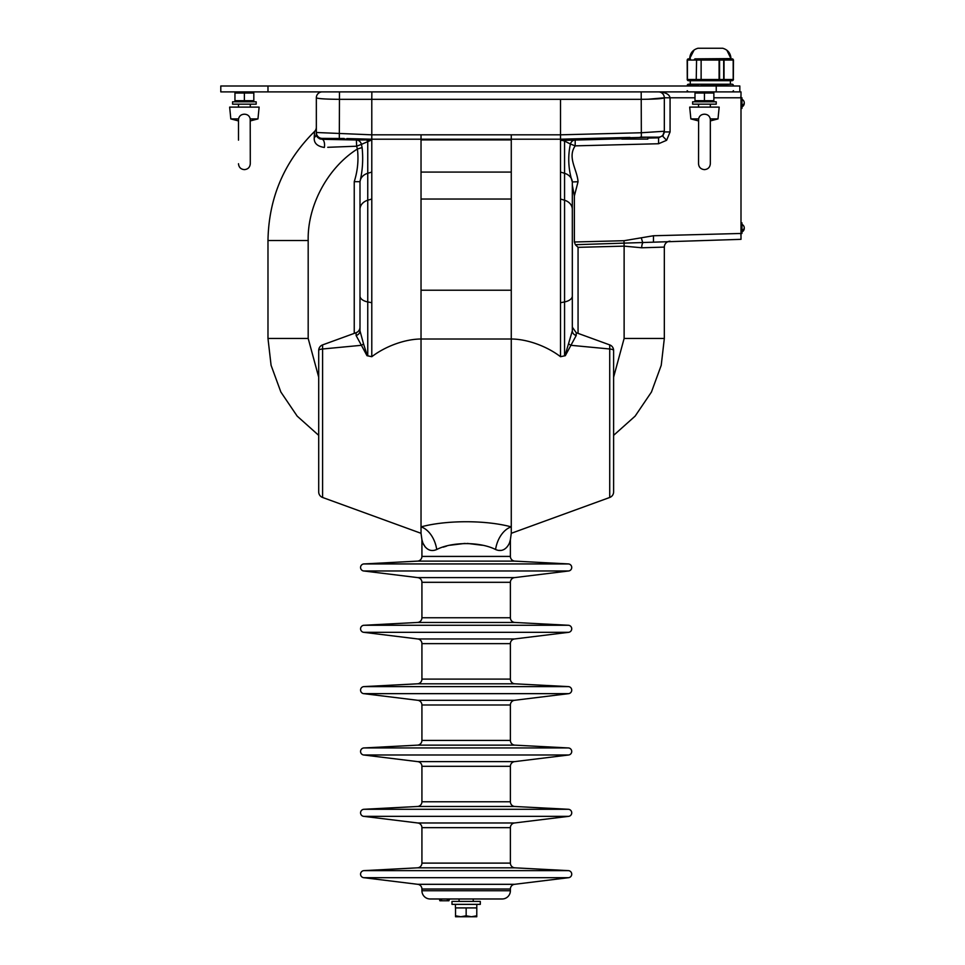 <?xml version="1.0" encoding="UTF-8"?>
<svg xmlns="http://www.w3.org/2000/svg" width="965" height="965" viewBox="0 0 965 965"><rect width="100%" height="100%" fill="white"/><g stroke="black" fill="none" stroke-linecap="round" stroke-linejoin="round"><path stroke-width="1.45" d="M358.124 139.081L341.67 139.081M647.817 137.259L621.858 137.935L621.858 139.081L647.817 139.081L647.817 137.259M647.817 99.25L664.33 97.791A5.899 5.899 0 0 0 658.432 91.892C665.452 92.266 669.336 94.232 670.072 97.791L670.072 131.94L664.33 131.94L664.33 131.252L662.605 136.113L666.622 140.287L658.588 143.737L658.588 137.838L663.196 135.414M316.339 127.657L316.339 133.882C315.941 136.463 317.859 138.26 322.081 139.298L356.411 139.985A5.899 5.368 88.2 0 1 361.429 144.352L356.616 146.21L356.411 139.985L371.79 139.913L361.429 144.352L362.104 147.561C363.31 159.165 362.599 170.54 359.993 181.685L359.993 327.147A5.899 5.899 0 0 1 356.109 332.696L356.109 335.531L361.417 345.301L322.587 348.992L322.587 497.47L421.03 533.307L421.03 339.005L511.269 339.005L511.269 533.307L609.723 497.47A5.899 5.899 0 0 0 613.607 491.921L613.607 435.36L635.139 416.12L651.447 392.031L661.23 365.313L664.33 338.438L661.23 365.313L651.447 392.031L635.139 416.12L613.607 435.36M509.617 542.487L510.389 539.7L510.389 556.419A4.716 4.716 0 0 0 514.864 561.123L568.373 563.934A3.534 3.534 0 0 1 571.726 567.336A3.534 3.534 0 0 1 568.626 570.978L363.684 570.978L417.773 577.613A4.716 4.716 0 0 1 421.922 582.305L421.922 617.757A4.716 4.716 0 0 1 417.447 622.461L363.926 625.272A3.534 3.534 0 0 0 360.572 628.685A3.534 3.534 0 0 0 363.684 632.316L417.773 638.963A4.716 4.716 0 0 1 421.922 643.643L421.922 679.095A4.716 4.716 0 0 1 417.447 683.811L363.926 686.61A3.534 3.534 0 0 0 360.572 690.023A3.534 3.534 0 0 0 363.684 693.654L417.773 700.3A4.716 4.716 0 0 1 421.922 704.981L421.922 740.432A4.716 4.716 0 0 1 417.447 745.149L363.926 747.947A3.534 3.534 0 0 0 360.572 751.361A3.534 3.534 0 0 0 363.684 754.992L417.773 761.638A4.716 4.716 0 0 1 421.922 766.319L421.922 801.77A4.716 4.716 0 0 1 417.447 806.487L363.926 809.285A3.534 3.534 0 0 0 360.572 812.699A3.534 3.534 0 0 0 363.684 816.342L417.773 822.976A4.716 4.716 0 0 1 421.922 827.656L421.922 863.108A4.716 4.716 0 0 1 417.447 867.825L363.926 870.635A3.534 3.534 0 0 0 360.572 874.037A3.534 3.534 0 0 0 363.684 877.68L417.773 884.314A4.716 4.716 0 0 1 421.922 889.006L421.922 890.719L510.389 890.719L510.389 889.006A4.716 4.716 0 0 1 514.538 884.314L568.626 877.68L363.684 877.68M514.864 561.123L417.447 561.123L363.926 563.934A3.534 3.534 0 0 0 360.572 567.336A3.534 3.534 0 0 0 363.684 570.978M417.447 561.123A4.716 4.716 0 0 0 421.922 556.419L421.922 539.7L422.827 542.849M568.626 877.68A3.534 3.534 0 0 0 571.726 874.037A3.534 3.534 0 0 0 568.373 870.635L514.864 867.825A4.716 4.716 0 0 1 510.389 863.108L510.389 827.656A4.716 4.716 0 0 1 514.538 822.976L568.626 816.342A3.534 3.534 0 0 0 571.726 812.699A3.534 3.534 0 0 0 568.373 809.285L514.864 806.487A4.716 4.716 0 0 1 510.389 801.77L510.389 766.319A4.716 4.716 0 0 1 514.538 761.638L568.626 754.992A3.534 3.534 0 0 0 571.726 751.361A3.534 3.534 0 0 0 568.373 747.947L514.864 745.149A4.716 4.716 0 0 1 510.389 740.432L510.389 704.981A4.716 4.716 0 0 1 514.538 700.3L568.626 693.654A3.534 3.534 0 0 0 571.726 690.023A3.534 3.534 0 0 0 568.373 686.61L514.864 683.811A4.716 4.716 0 0 1 510.389 679.095L510.389 643.643A4.716 4.716 0 0 1 514.538 638.963L568.626 632.316A3.534 3.534 0 0 0 571.726 628.685A3.534 3.534 0 0 0 568.373 625.272L514.864 622.461A4.716 4.716 0 0 1 510.389 617.757L510.389 582.305A4.716 4.716 0 0 1 514.538 577.613L568.626 570.978M510.389 890.719A8.263 8.263 0 0 1 502.138 898.982L430.173 898.982A8.263 8.263 0 0 1 421.922 890.719M422.972 543.223L425.263 547.046M443.2 547.143L446.53 546.142M450.148 545.225L465.094 543.404M467.217 543.404L482.379 545.273M499.074 550.364L500.642 550.376M365.892 139.937A5.899 3.414 90.4 0 1 367.749 141.035L367.749 355.844L366.99 355.687L371.79 356.7C385.433 346.254 404.974 339.077 421.03 339.005L421.03 290.224L511.269 290.224L511.269 339.005C527.336 339.077 546.865 346.254 560.52 356.7L565.321 355.687L560.52 356.7L560.52 140.456L621.858 138.779M366.99 355.687L361.417 345.301A5.899 2.195 -24 0 0 363.528 343.866L367.327 355.759M318.703 350.44A5.899 5.899 0 0 1 322.587 344.903L322.587 348.992A5.899 1.544 180 0 0 318.703 350.44L318.703 491.921A5.899 5.899 0 0 0 322.587 497.47M694.993 97.791L664.33 97.791C662.919 98.695 655.259 99.202 641.351 99.323L371.79 99.323L371.79 139.201L346.881 138.562L358.811 139.201M344.252 138.49L322.081 138.393A5.899 5.899 -0 0 1 316.339 132.495L316.339 97.791L316.339 133.882L316.339 132.495L371.79 134.823L560.52 134.823L560.52 139.201L371.79 139.201L371.79 139.913M739.829 91.892L739.829 85.994L220.792 85.994L220.792 91.892L740.999 91.892L740.999 239.344L575.357 244.7L574.368 241.998L624.017 240.707L653.462 235.75L741.952 233.446L741.952 222.831L740.999 222.831M629.976 137.416L560.52 139.201L560.52 139.913L562.39 139.937M454.358 898.982L466.155 898.982M448.025 900.755L448.93 900.755L449.473 898.982L447.519 898.982L448.025 900.755L439.871 900.755L439.413 898.982M363.528 343.866L359.993 330.874L359.993 181.685L354.239 181.685C357.665 170.902 358.727 160.009 357.412 148.996L356.616 146.21L327.738 147.307M572.317 182.65L572.317 330.874L572.317 185.159L574.368 195.943L574.368 241.998M609.723 344.903L609.723 348.992A5.899 1.544 0 0 1 613.607 350.44A5.899 5.899 0 0 0 609.723 344.903L576.202 332.696L572.317 327.147L572.317 330.874L564.983 355.759M564.561 355.844L564.561 173.278A11.797 9.65 -0 0 1 572.305 181.939C568.325 169.37 567.685 156.728 570.399 144.014L575.188 145.86C567.131 157.609 577.215 169.478 578.047 181.746L574.368 195.943M436.723 549.507A23.594 15.392 75.1 0 0 421.03 526.89C446.276 520.026 485.962 520.014 511.269 526.89A23.594 15.392 104.9 0 0 495.576 549.507C480.256 541.642 451.97 541.667 436.723 549.507C426.639 553.934 422.007 542.366 421.922 539.7L421.03 533.307M267.981 240.526C268.716 197.873 284.229 161.529 314.53 131.493C284.229 161.529 268.716 197.873 267.981 240.526L267.981 338.438L271.081 365.313L280.863 392.031L297.172 416.12L318.703 435.36L297.172 416.12L280.863 392.031L271.081 365.313L267.981 338.438L267.981 240.526L308.185 240.526L308.185 338.438L318.703 377.194M322.081 138.393L322.081 139.298A5.899 2.618 90.8 0 1 324.337 147.452C317.135 146.318 313.77 143.025 314.252 137.585A5.899 4.837 180 0 0 316.339 133.882L316.339 130.758M314.252 137.585L314.53 131.493A5.899 5.899 0 0 0 316.339 127.223M367.749 355.844L371.79 356.7L371.79 140.456L369.921 139.937M421.03 134.823L421.03 290.224M560.52 99.323L560.52 134.823L641.351 132.748L664.33 131.252A5.899 5.899 180 0 1 658.588 137.151L640.181 137.151M576.202 332.696L576.202 335.531L565.321 355.687M511.269 134.823L511.269 290.224M560.52 139.913L564.561 141.035A5.899 3.414 89.6 0 1 566.419 139.937M624.126 338.438L664.33 338.438L664.33 247.1L641.725 247.776L624.126 246.135L624.126 338.438L613.607 377.194M664.33 97.791L664.33 131.252M511.269 533.307L510.389 539.7C510.28 542.39 505.708 553.91 495.576 549.507M658.588 143.737L575.188 145.86L575.188 139.961A5.899 5.211 91.3 0 0 570.399 144.014L564.561 141.035L564.561 173.278L560.52 172.084M624.017 240.707L624.126 246.135L578.059 247.342L575.357 244.7M576.202 335.531A5.899 4.958 -0 0 1 572.317 330.874M609.723 497.47L609.723 348.992L570.882 345.301A5.899 2.195 24 0 1 568.783 343.866M362.104 147.561L357.412 148.996C327.81 167.524 307.328 205.617 308.185 240.526M359.993 330.874A5.899 4.958 0 0 1 356.109 335.531M641.351 238.029L642.799 242.903A5.899 2.666 -91.5 0 0 641.725 247.776M670.072 241.202A5.899 5.899 0 0 0 664.33 247.1M371.79 99.323L371.863 91.892L371.79 99.323L339.318 99.323C325.41 99.202 317.75 98.695 316.339 97.791A5.899 5.899 0 0 1 322.238 91.892M320.452 139.081L319.186 138.562M318.233 137.898L317.497 137.139M653.462 241.636L653.462 235.75M447.507 900.755L447.145 898.982M441.294 900.755L441.656 898.982M710.337 119.214L710.264 118.912C709.577 115.909 707.635 114.34 704.438 114.208C701.241 114.34 699.299 115.909 698.612 118.912L698.539 163.736C698.817 167.247 700.783 169.213 704.438 169.635C708.021 169.285 709.987 167.319 710.337 163.736L710.337 119.214M698.612 118.912L690.868 118.912L689.686 107.115L719.178 107.115L717.996 118.912L710.264 118.912M710.337 120.915L717.996 118.912M250.285 163.736L250.285 140.142L250.285 163.736C249.935 167.319 247.969 169.285 244.386 169.635C240.804 169.285 238.838 167.319 238.488 163.736C238.838 167.319 240.804 169.285 244.386 169.635C247.969 169.285 249.935 167.319 250.285 163.736L250.212 118.912C249.525 115.909 247.583 114.34 244.386 114.208C241.19 114.34 239.26 115.909 238.56 118.912L238.488 119.19M238.56 118.912L230.816 118.912L229.646 107.115L259.127 107.115L257.957 118.912L250.212 118.912M250.285 120.915L257.957 118.912M726.85 50.192L730.975 58.6L695.258 58.865A1.182 1.025 90 0 0 694.233 60.047L689.432 60.047A1.182 1.025 -90 0 1 690.457 58.865M731.096 60.047L724.027 60.047L724.027 79.504L733.183 79.504L733.183 60.047L731.096 60.047A1.182 1.013 -90 0 0 730.083 58.865L730.975 58.865M727.586 80.686L688.503 80.686M732.17 80.686A1.182 1.013 -90 0 0 733.183 79.504L733.484 60.047L732.314 58.865L733.484 60.047L733.34 79.504A1.182 1.17 -90 0 1 732.17 80.686L688.443 80.686A1.182 1.17 90 0 1 687.273 79.504L687.176 60.047L688.503 58.865M700.638 85.994L696.573 85.403A1.182 0.7 90 0 1 697.273 84.232A1.182 1.025 90 0 0 696.235 85.403L687.418 85.403A1.182 1.025 90 0 1 688.443 84.232A1.182 1.17 90 0 0 687.273 85.403L688.359 84.232L723.014 84.232L690.277 84.232L690.277 80.686M730.384 84.232L732.314 84.232L730.384 84.232L730.384 80.686L730.384 84.232M730.975 58.6C730.626 53.232 727.875 49.782 722.725 48.25L697.948 48.25C692.798 49.782 690.035 53.232 689.686 58.6L694.112 49.975M715.005 60.047L715.017 58.865L701.133 58.865L701.109 79.504L719.094 79.504L719.094 60.047L705.21 60.047L705.222 58.865M730.083 58.865L719.106 58.865L719.094 60.047L719.106 58.865L715.017 58.865M723.69 85.994L723.69 85.403A1.182 0.676 -90 0 0 723.014 84.232L732.17 84.232A1.182 1.17 -90 0 1 733.34 85.403L733.34 85.994M733.34 60.047A1.182 1.17 -90 0 0 732.17 58.865A1.182 1.013 90 0 1 733.183 60.047L733.34 60.047M726.114 60.047A1.182 1.013 -90 0 0 725.101 58.865M723.69 60.047A1.182 0.676 -90 0 0 723.014 58.865A1.182 1.013 -90 0 1 724.027 60.047L719.576 60.047L719.576 79.504L723.69 79.504L723.69 60.047M723.014 80.686A1.182 0.676 -90 0 0 723.69 79.504L724.027 79.504A1.182 1.013 -90 0 1 723.014 80.686M719.106 80.686L719.576 79.504L719.106 80.686M689.432 60.047L687.418 60.047L687.418 79.504L696.235 79.504A1.182 1.025 -90 0 0 697.273 80.686A1.182 0.7 -90 0 1 696.573 79.504L701.109 79.504L701.133 80.686L701.133 58.865M688.443 58.865A1.182 1.17 90 0 0 687.273 60.047L687.418 60.047A1.182 1.025 -90 0 1 688.443 58.865M705.21 60.047L696.573 60.047A1.182 0.7 -90 0 1 697.273 58.865A1.182 1.025 90 0 0 696.235 60.047L694.233 60.047M688.359 58.865L687.176 60.047L687.418 79.504A1.182 1.025 90 0 0 688.443 80.686M733.183 85.994L719.576 85.403L719.106 84.232L719.094 85.403L701.109 85.403L701.133 84.232L701.109 85.994M244.386 100.686L234.953 100.686L234.953 93.014L244.386 93.014L244.386 100.686L253.819 100.686L253.819 93.014L244.386 93.014M253.819 93.014L250.285 92.23M704.438 100.686L694.993 100.686L694.993 93.014L704.438 93.014L704.438 100.686L713.871 100.686L713.871 93.014L704.438 93.014M713.871 93.014L710.337 92.23M693.763 104.16L716.235 104.16L716.235 101.808L692.641 101.808L692.641 104.16L693.763 104.16M233.711 104.16L256.183 104.16L256.183 101.808L232.589 101.808L232.589 104.16L233.711 104.16M713.871 97.791L741.952 97.791L741.952 108.406L740.999 108.406M742.182 231.154A4.198 2.967 0 0 0 744.208 229.055A4.198 2.967 0 0 0 744.208 228.138A4.198 2.967 180 0 0 744.208 227.221A4.198 2.967 180 0 1 742.182 230.237L742.182 231.154M744.208 102.181A4.198 2.967 180 0 1 744.208 103.098A4.198 2.967 0 0 1 744.208 104.015A4.198 2.967 0 0 1 742.182 106.126L742.182 105.197A4.198 2.967 180 0 0 744.208 102.181A4.246 4.246 0 0 0 741.952 99.298A4.246 4.246 0 0 1 744.208 102.181M476.806 904.362L476.77 915.797L471.463 916.75L466.155 915.797L460.848 916.75L455.54 915.797L455.54 916.75L476.77 916.75L476.77 915.797M466.155 915.797L466.155 907.908L455.42 907.908L455.42 904.362M480.305 901.419L480.305 904.362L451.994 904.362L451.994 901.419L480.305 901.419M459.075 898.982L459.075 901.419M473.236 898.982L473.236 901.419M455.54 907.908L455.54 915.797M466.155 907.908L476.77 907.908M670.072 131.94L666.622 140.287M510.389 556.419L421.922 556.419M514.538 577.613L417.773 577.613M510.389 582.305L421.922 582.305M510.389 617.757L421.922 617.757M514.864 622.461L417.447 622.461M514.538 638.963L417.773 638.963M510.389 643.643L421.922 643.643M510.389 679.095L421.922 679.095M514.864 683.811L417.447 683.811M514.538 700.3L417.773 700.3M510.389 704.981L421.922 704.981M510.389 740.432L421.922 740.432M514.864 745.149L417.447 745.149M514.538 761.638L417.773 761.638M510.389 766.319L421.922 766.319M510.389 801.77L421.922 801.77M514.864 806.487L417.447 806.487M514.538 822.976L417.773 822.976M510.389 827.656L421.922 827.656M510.389 863.108L421.922 863.108M514.864 867.825L417.447 867.825M514.538 884.314L417.773 884.314M510.389 889.006L421.922 889.006M339.475 91.892L339.318 138.357M647.817 138.116L658.588 137.838L658.588 137.151M641.194 91.892L641.351 137.127M354.239 333.371L354.239 181.685M308.185 338.438L267.981 338.438M359.993 296.014A11.797 6.297 0 0 0 367.749 301.936L371.79 302.721M359.993 209.296A11.797 9.65 0 0 1 367.749 200.238L371.79 199.031M359.993 182.349A11.797 9.65 0 0 1 367.749 173.278L371.79 172.084M421.03 139.913L511.269 139.913M421.03 172.084L511.269 172.084M421.03 199.031L511.269 199.031M578.059 247.342L578.059 333.371M572.317 296.014A11.797 6.297 0 0 1 564.561 301.936L560.52 302.721M572.317 209.296A11.797 9.65 0 0 0 564.561 200.238L560.52 199.031M568.373 870.635L363.926 870.635M568.373 809.285L363.926 809.285M568.626 816.342L363.684 816.342M568.373 747.947L363.926 747.947M568.626 754.992L363.684 754.992M568.373 686.61L363.926 686.61M568.626 693.654L363.684 693.654M568.373 625.272L363.926 625.272M568.626 632.316L363.684 632.316M568.373 563.934L363.926 563.934M572.305 181.939L578.047 181.746M448.894 900.755L449.401 898.982M440.776 900.755L441.282 898.982M716.235 91.892L716.235 85.994M267.981 91.892L267.981 85.994M696.573 60.047L696.235 79.504L696.573 60.047M733.484 85.994L733.183 85.403A1.182 1.013 -90 0 0 732.17 84.232M723.014 84.232A1.182 1.013 -90 0 1 724.027 85.403L724.027 85.994M322.587 344.903L356.109 332.696M613.607 350.44L613.607 491.921M439.871 900.755L439.328 898.982M740.831 234.857L740.999 235.75L740.831 234.857M740.999 95.499L740.831 96.379L740.999 95.499M698.539 120.915L690.868 118.912M238.488 140.142L238.488 119.214M238.488 120.915L230.816 118.912M687.176 79.504L688.359 80.686L687.176 79.504M733.484 79.504L732.314 80.686L733.484 79.504M687.176 90.722L688.359 91.892L687.176 90.722M733.484 90.722L732.314 91.892L733.484 90.722M688.359 84.232L687.176 85.994M710.337 107.115L710.337 104.16M698.539 107.115L698.539 104.16M250.285 107.115L250.285 104.16M238.488 107.115L238.488 104.16M741.952 231.95A4.246 4.246 0 0 0 744.208 229.055M744.208 227.221A4.246 4.246 0 0 0 741.952 224.338M741.952 106.91A4.246 4.246 0 0 0 744.208 104.015A4.246 4.246 0 0 1 741.952 106.91"/></g></svg>
